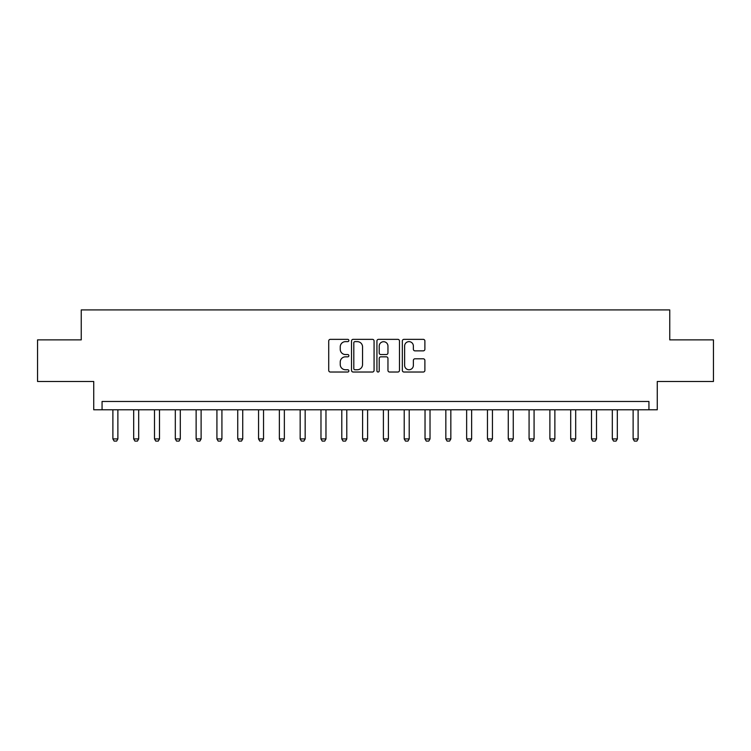 <?xml version="1.0" encoding="UTF-8"?>
<svg xmlns="http://www.w3.org/2000/svg" width="751" height="751" viewBox="0 0 751 751"><rect width="100%" height="100%" fill="white"/><g stroke="black" fill="none" stroke-linecap="round" stroke-linejoin="round"><path stroke-width="1.13" d="M348.868 340.494A1.145 1.145 0 0 0 347.722 339.349L330.356 339.349A1.633 1.633 0 0 0 328.722 340.982L328.722 370.393A1.633 1.633 0 0 0 330.356 372.027L347.722 372.027A1.145 1.145 0 0 0 348.868 370.891A1.145 1.145 0 0 0 347.722 369.745L345.469 369.745A5.229 5.229 0 0 1 340.241 364.517L340.241 362.066A5.229 5.229 0 0 1 345.469 356.838L347.722 356.838A1.145 1.145 0 0 0 348.868 355.692A1.145 1.145 0 0 0 347.722 354.547L345.469 354.547A5.229 5.229 0 0 1 340.241 349.318L340.241 346.868A5.229 5.229 0 0 1 345.469 341.639L347.722 341.639A1.145 1.145 0 0 0 348.868 340.494M423.254 350.867A1.633 1.633 0 0 0 424.888 349.234L424.888 340.982A1.633 1.633 0 0 0 423.254 339.349L403.972 339.349A1.633 1.633 0 0 0 402.339 340.982L402.339 370.393A1.633 1.633 0 0 0 403.972 372.027L423.254 372.027A1.633 1.633 0 0 0 424.888 370.393L424.888 360.424A1.633 1.633 0 0 0 423.254 358.79L415.003 358.79A1.633 1.633 0 0 0 413.369 360.424L413.369 365.371A4.375 4.375 0 0 1 408.995 369.745A4.375 4.375 0 0 1 404.629 365.371L404.629 346.004A4.375 4.375 0 0 1 408.995 341.639A4.375 4.375 0 0 1 413.369 346.004L413.369 349.234A1.633 1.633 0 0 0 415.003 350.867L423.254 350.867M648.939 409.793L657.266 409.793L657.266 381.489L713.45 381.489L713.45 339.874L669.751 339.874L669.751 309.91L81.249 309.91L81.249 339.874L37.55 339.874L37.55 381.489L93.734 381.489L93.734 409.793L648.939 409.793L648.939 401.475L102.061 401.475L102.061 409.793M374.073 340.982A1.633 1.633 0 0 0 372.44 339.349L353.158 339.349A1.633 1.633 0 0 0 351.524 340.982L351.524 370.393A1.633 1.633 0 0 0 353.158 372.027L372.44 372.027A1.633 1.633 0 0 0 374.073 370.393L374.073 340.982M378.56 339.349L397.842 339.349A1.633 1.633 0 0 1 399.476 340.982L399.476 370.393A1.633 1.633 0 0 1 397.842 372.027L389.591 372.027A1.633 1.633 0 0 1 387.957 370.393L387.957 358.471A1.633 1.633 0 0 0 386.324 356.838L380.851 356.838A1.633 1.633 0 0 0 379.217 358.471L379.217 370.891A1.145 1.145 0 0 1 378.072 372.027A1.145 1.145 0 0 1 376.927 370.891L376.927 340.982A1.633 1.633 0 0 1 378.56 339.349M354.951 341.639A1.145 1.145 0 0 0 353.805 342.775L353.805 368.6A1.145 1.145 0 0 0 354.951 369.745L357.316 369.745A5.229 5.229 0 0 0 362.545 364.517L362.545 346.868A5.229 5.229 0 0 0 357.316 341.639L354.951 341.639M387.957 346.089A4.375 4.375 0 0 0 383.592 341.714A4.375 4.375 0 0 0 379.217 346.089L379.217 352.914A1.633 1.633 0 0 0 380.851 354.547L386.324 354.547A1.633 1.633 0 0 0 387.957 352.914L387.957 346.089M112.885 409.793L112.885 438.931L117.879 438.931L117.879 409.793M117.879 438.931L116.63 441.09L114.133 441.09L112.885 438.931M133.687 409.793L133.687 438.931L138.682 438.931L138.682 409.793M138.682 438.931L137.433 441.09L134.936 441.09L133.687 438.931M154.499 409.793L154.499 438.931L159.494 438.931L159.494 409.793M159.494 438.931L158.245 441.09L155.748 441.09L154.499 438.931M175.312 409.793L175.312 438.931L180.306 438.931L180.306 409.793M180.306 438.931L179.057 441.09L176.56 441.09L175.312 438.931M196.124 409.793L196.124 438.931L201.118 438.931L201.118 409.793M201.118 438.931L199.869 441.09L197.372 441.09L196.124 438.931M216.926 409.793L216.926 438.931L221.921 438.931L221.921 409.793M221.921 438.931L220.672 441.09L218.175 441.09L216.926 438.931M237.738 409.793L237.738 438.931L242.733 438.931L242.733 409.793M242.733 438.931L241.484 441.09L238.987 441.09L237.738 438.931M258.551 409.793L258.551 438.931L263.545 438.931L263.545 409.793M263.545 438.931L262.296 441.09L259.799 441.09L258.551 438.931M279.363 409.793L279.363 438.931L284.357 438.931L284.357 409.793M284.357 438.931L283.108 441.09L280.611 441.09L279.363 438.931M300.165 409.793L300.165 438.931L305.159 438.931L305.159 409.793M305.159 438.931L303.911 441.09L301.414 441.09L300.165 438.931M320.977 409.793L320.977 438.931L325.972 438.931L325.972 409.793M325.972 438.931L324.723 441.09L322.226 441.09L320.977 438.931M341.789 409.793L341.789 438.931L346.784 438.931L346.784 409.793M346.784 438.931L345.535 441.09L343.038 441.09L341.789 438.931M362.602 409.793L362.602 438.931L367.596 438.931L367.596 409.793M367.596 438.931L366.347 441.09L363.85 441.09L362.602 438.931M383.404 409.793L383.404 438.931L388.398 438.931L388.398 409.793M388.398 438.931L387.15 441.09L384.653 441.09L383.404 438.931M404.216 409.793L404.216 438.931L409.211 438.931L409.211 409.793M409.211 438.931L407.962 441.09L405.465 441.09L404.216 438.931M425.028 409.793L425.028 438.931L430.023 438.931L430.023 409.793M430.023 438.931L428.774 441.09L426.277 441.09L425.028 438.931M445.841 409.793L445.841 438.931L450.835 438.931L450.835 409.793M450.835 438.931L449.586 441.09L447.089 441.09L445.841 438.931M466.643 409.793L466.643 438.931L471.637 438.931L471.637 409.793M471.637 438.931L470.389 441.09L467.892 441.09L466.643 438.931M487.455 409.793L487.455 438.931L492.449 438.931L492.449 409.793M492.449 438.931L491.201 441.09L488.704 441.09L487.455 438.931M508.267 409.793L508.267 438.931L513.262 438.931L513.262 409.793M513.262 438.931L512.013 441.09L509.516 441.09L508.267 438.931M529.08 409.793L529.08 438.931L534.074 438.931L534.074 409.793M534.074 438.931L532.825 441.09L530.328 441.09L529.08 438.931M549.882 409.793L549.882 438.931L554.876 438.931L554.876 409.793M554.876 438.931L553.628 441.09L551.131 441.09L549.882 438.931M570.694 409.793L570.694 438.931L575.688 438.931L575.688 409.793M575.688 438.931L574.44 441.09L571.943 441.09L570.694 438.931M591.506 409.793L591.506 438.931L596.501 438.931L596.501 409.793M596.501 438.931L595.252 441.09L592.755 441.09L591.506 438.931M612.318 409.793L612.318 438.931L617.313 438.931L617.313 409.793M617.313 438.931L616.064 441.09L613.567 441.09L612.318 438.931M633.121 409.793L633.121 438.931L638.115 438.931L638.115 409.793M638.115 438.931L636.867 441.09L634.37 441.09L633.121 438.931"/></g></svg>
